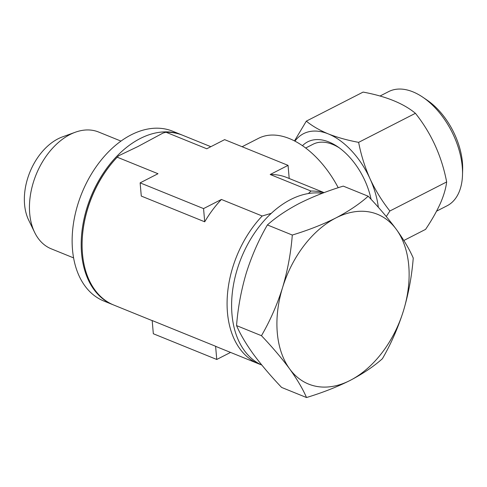 <?xml version="1.0" encoding="UTF-8"?>
<svg xmlns="http://www.w3.org/2000/svg" width="487" height="487" viewBox="0 0 487 487"><rect width="100%" height="100%" fill="white"/><g stroke="black" fill="none" stroke-linecap="round" stroke-linejoin="round"><path stroke-width="0.73" d="M261.823 365.073A91.611 60.893 -67.9 0 1 231.733 310.663A91.611 60.893 -67.9 0 1 322.333 193.29M73.592 257.891L51.226 248.814A63.018 41.888 -67.9 0 1 34.656 232.439A63.018 41.888 -67.9 0 1 70.025 134.534A63.018 41.888 -67.9 0 1 75.302 132.233A63.018 41.888 -67.9 0 1 98.605 132.026L120.971 141.096M34.656 232.439L28.678 220.136A52.352 34.796 -67.9 0 1 58.063 138.807A52.352 34.796 -67.9 0 1 62.446 136.89L75.302 132.233M113.313 304.856A91.611 60.893 -67.9 0 1 112.862 304.679L103.798 301.003A91.611 60.893 -67.9 0 1 73.318 224.458A91.611 60.893 -67.9 0 1 127.119 137.072A91.611 60.893 -67.9 0 1 172.678 131.216L181.736 134.887A91.611 60.893 -67.9 0 1 182.187 135.076M112.862 304.679A91.611 60.893 -67.9 0 1 82.376 228.135A91.611 60.893 -67.9 0 1 136.183 140.749A91.611 60.893 -67.9 0 1 181.736 134.887M210.834 146.697L182.643 135.258A91.611 60.893 -67.9 0 0 166 132.233L163.023 133.054L137.797 146.599L118.664 155.749L117.209 157.185A91.611 60.893 -67.9 0 0 113.733 161.014A91.611 60.893 -67.9 0 0 82.279 238.563A91.611 60.893 -67.9 0 0 113.769 305.045L152.181 320.629M82.279 238.563L82.309 238.027A90.515 60.163 -67.9 0 1 113.386 161.416L113.733 161.014M338.228 187.726A81.798 48.438 -117.1 0 0 289.455 138.594A81.798 48.438 -117.1 0 0 258.554 138.314L242.106 146.727M436.577 211.157L447.066 205.794A64.132 37.98 -117.1 0 0 458.797 192.736A64.132 37.98 -117.1 0 0 462.51 174.705A64.132 37.98 -117.1 0 0 422.899 97.272A64.132 37.98 -117.1 0 0 388.656 91.605L380.018 96.024M386.282 216.532L389.868 210.999C382.088 201.161 375.483 190.435 370.059 178.826C364.842 167.065 361.037 154.909 358.633 142.356C347.414 140.262 337.296 137.444 328.281 133.895C319.478 130.218 312.155 125.963 306.317 121.135L363.113 92.086C386.014 96.329 403.449 103.402 415.423 113.307C431.318 133.316 441.727 156.199 446.658 181.949C445.891 188.347 443.779 195.537 440.315 203.517C436.577 211.711 431.665 220.331 425.583 229.371L403.851 240.487M339.275 147.847A51.695 30.614 -117.1 0 0 313.104 144.219L305.684 148.018M371.076 199.317A56.279 33.329 -117.1 0 0 337.783 146.794A56.279 33.329 -117.1 0 0 302.476 145.704M422.899 97.272L427.081 100.121A57.588 34.102 62.9 0 1 462.65 169.653L462.51 174.705M358.633 142.356L415.423 113.307M306.317 121.135L294.501 140.92M389.868 210.999L446.658 181.949M378.344 207.322A65.441 38.753 -117.1 0 0 370.059 178.826A65.441 38.753 -117.1 0 0 328.281 133.895A65.441 38.753 -117.1 0 0 294.939 141.145M271.259 213.343L262.189 215.997L221.415 199.457L203.56 208.594L140.128 182.862L157.989 173.725L117.209 157.185M261.038 364.708A91.611 60.893 -67.9 0 1 258.743 363.856A91.611 60.893 -67.9 0 1 227.106 301.106A91.611 60.893 -67.9 0 1 262.189 215.997M166 132.233L206.774 148.772L224.629 139.641L288.054 165.367L270.2 174.504A91.611 60.893 -67.9 0 1 286.843 177.53L324.08 192.633M270.2 174.504L310.974 191.044A91.611 60.893 -67.9 0 1 323.8 192.736M289.205 178.486L288.054 165.367M215.601 346.263L152.175 320.537L153.332 333.747L216.758 359.473L215.601 346.263A91.611 60.893 -67.9 0 0 217.969 347.316L258.743 363.856M140.128 182.862L141.285 196.072L204.71 221.804A91.611 60.893 -67.9 0 1 221.415 199.457M310.974 191.044L308.411 193.528M230.552 352.418L216.758 359.473M204.71 221.804L203.56 208.594M335.908 217.933A91.611 60.893 -67.9 0 1 396.381 229.444A91.611 60.893 -67.9 0 1 403.492 310.688A91.611 60.893 -67.9 0 1 350.129 380.426A91.611 60.893 -67.9 0 1 289.655 368.915A91.611 60.893 -67.9 0 1 282.545 287.671A91.611 60.893 -67.9 0 1 335.908 217.933C322.918 224.452 308.381 230.156 292.297 235.044C290.897 252.948 287.647 270.492 282.545 287.671C277.14 304.771 270.108 320.781 261.464 335.701C272.446 347.268 281.845 358.341 289.655 368.915C297.186 379.397 302.804 388.936 306.518 397.532C322.595 392.644 337.132 386.94 350.129 380.426C362.973 373.699 373.73 366.461 382.405 358.718C391.067 343.755 398.098 327.745 403.492 310.688C408.593 293.466 411.844 275.922 413.244 258.061C409.518 249.435 403.893 239.896 396.381 229.444C388.547 218.84 379.154 207.766 368.19 196.224C359.516 203.974 348.753 211.212 335.908 217.933M306.518 397.532L281.602 387.427C270.62 375.861 261.221 364.787 253.41 354.213C245.88 343.731 240.261 334.192 236.548 325.596L261.464 335.701M236.548 325.596C237.954 307.687 241.205 290.149 246.3 272.97C251.712 255.87 258.737 239.86 267.387 224.939C276.196 217.099 286.959 209.86 299.663 203.231C312.849 196.645 327.38 190.941 343.274 186.119L368.19 196.224M267.387 224.939L292.297 235.044"/></g></svg>
